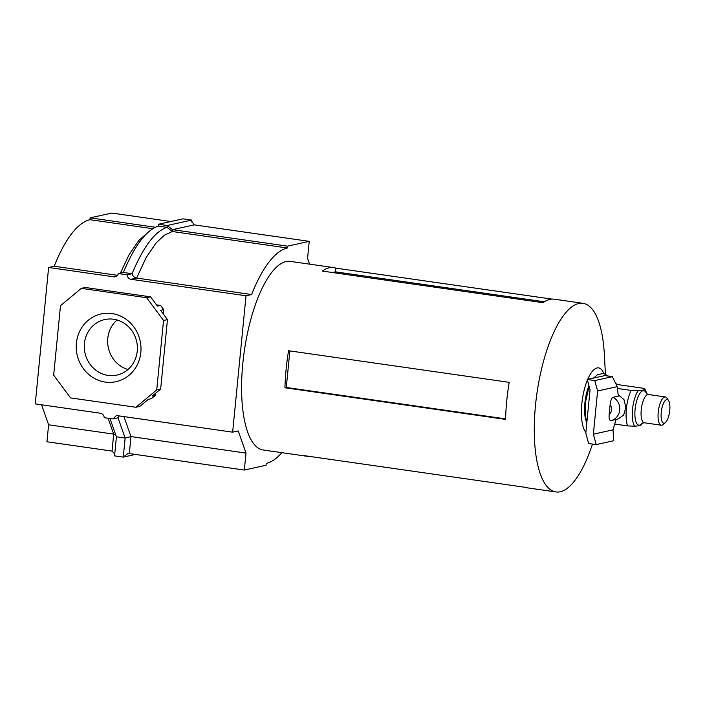 <?xml version="1.0" encoding="UTF-8"?>
<svg xmlns="http://www.w3.org/2000/svg" width="705" height="705" viewBox="0 0 705 705"><rect width="100%" height="100%" fill="white"/><g stroke="black" fill="none" stroke-linecap="round" stroke-linejoin="round"><path stroke-width="1.06" d="M105.248 382.066A34.677 32.28 77.5 0 1 76.387 343.194A34.677 32.28 77.5 0 1 111.963 313.558A34.677 32.28 77.5 0 1 140.833 352.43A34.677 32.28 77.5 0 1 105.248 382.066M113.584 319.233A28.429 26.464 -102.5 0 0 104.701 319.568A28.429 26.464 -102.5 0 0 84.327 348.296A28.429 26.464 -102.5 0 0 108.076 375.404A28.429 26.464 -102.5 0 0 116.968 375.078A28.429 26.464 -102.5 0 0 137.334 346.34A28.429 26.464 -102.5 0 0 113.584 319.233M117.048 319.982A28.429 26.464 -102.5 0 0 108.358 347.865A28.429 26.464 -102.5 0 0 127.984 369.49M281.859 452.672A119.947 41.304 -81.8 0 1 266.226 463.397L266.049 465.256L244.344 470.05L246.01 453.077L238.219 430.94L232.65 432.174L246.027 295.765L251.623 294.531L136.603 278.052L146.27 257.369L156.122 242.908L164.38 235.197L172.328 231.513L172.513 229.663L194.219 224.869L309.231 241.348L307.574 258.321L309.627 264.155M251.623 294.531A119.947 41.304 -81.8 0 1 287.349 247.993L172.328 231.513L167.023 227.345L167.208 225.494L172.513 229.663L287.534 246.142L309.231 241.348M246.027 295.765L131.007 279.286A4.688 4.362 77.5 0 1 127.094 274.818L118.387 273.566A4.688 4.362 77.5 0 1 113.716 276.809L48.627 267.486L35.25 403.886L100.339 413.218C102.622 413.738 103.926 415.227 104.252 417.686L112.959 418.937L116.166 415.747L117.638 415.694L232.65 432.174M117.497 275.311L54.223 266.243L48.627 267.486M287.349 247.993L287.534 246.142M244.344 470.05L129.323 453.571L130.989 436.589L123.948 416.593M246.01 453.077L130.989 436.589L125.138 438.052L118.008 417.818L119.233 415.924M41.569 404.793L48.61 424.789L46.944 441.762L112.033 451.085L114.73 454.046M170.848 221.52L111.831 213.06L90.125 217.854L89.949 219.704A119.947 41.304 98.2 0 0 54.223 266.243M112.033 451.085L113.699 434.113L48.61 424.789M156.501 304.851L160.59 305.432L163.71 309.636L163.287 313.981M155.505 393.337L155.303 395.426L151.452 398.633L148.314 399.33L139.819 406.397L135.898 407.27L156.73 389.918L163.542 320.475L146.631 297.713L81.322 288.354L60.48 305.714L53.677 375.148L70.579 397.911L135.898 407.27M148.438 232.051L138.823 240.431L128.971 254.893L120.379 273.126M152.756 228.702L89.949 219.704M155.215 227.239L90.125 217.854M155.303 395.426L152.165 396.122L160.661 389.045L167.464 319.612L160.573 310.332L163.71 309.636M156.73 389.918L160.661 389.045M81.322 288.354L85.243 287.49L150.562 296.849L146.631 297.713M160.59 305.432L157.453 306.129L150.562 296.849M163.542 320.475L167.464 319.612M135.395 454.434L123.26 457.113L127.772 453.641L129.323 453.571M116.422 436.8L114.554 455.871L123.26 457.113L125.138 438.052L116.422 436.8L109.98 418.506M108.103 418.241L113.699 434.113L115.735 434.835M118.008 417.818L112.959 418.937M131.007 279.286L136.603 278.052C134.294 277.532 132.778 276.087 132.064 273.716L127.094 274.818M123.357 272.465C134.593 245.587 146.252 230.138 158.317 226.094L167.023 227.345C154.959 231.381 143.309 246.838 132.064 273.716L123.357 272.465L118.387 273.566M158.114 226.146L158.361 225.653M158.317 226.094L158.502 224.243L167.208 225.494L191.69 220.083L191.513 221.018L194.219 224.869M158.502 224.243L182.983 218.841L191.69 220.083L191.513 221.908M585.247 415.201A87.226 30.042 -81.8 0 1 585.018 416.302M592.508 444.079L590.72 449.111A95.272 32.809 -81.8 0 1 560.228 491.755A95.272 32.809 -81.8 0 1 555.945 491.94A95.272 32.809 -81.8 0 1 535.518 405.128A95.272 32.809 -81.8 0 1 578.69 303.502A95.272 32.809 -81.8 0 1 582.973 303.317A95.272 32.809 -81.8 0 1 604.326 354.192L605.428 374.011M585.881 432.412A33.576 11.562 -81.8 0 1 581.828 403.762A33.576 11.562 -81.8 0 1 587.406 380.083M587.697 379.387A33.576 11.562 -81.8 0 1 603.797 373.527M509.204 382.339A95.272 32.809 98.2 0 0 505.573 419.378L284.943 387.759A95.272 32.809 -81.8 0 1 288.583 350.729L509.204 382.339M582.973 303.317L554.183 299.193A95.272 32.809 98.2 0 0 549.9 299.378A95.272 32.809 98.2 0 0 543.044 302.692L322.414 271.081A95.272 32.809 -81.8 0 1 329.27 267.768A95.272 32.809 -81.8 0 1 333.553 267.583A95.272 32.809 -81.8 0 1 335.774 268.129L551.909 299.096M308.808 456.302A95.272 32.809 -81.8 0 1 306.534 456.205L263.273 450.001A95.272 32.809 -81.8 0 1 243.507 357.118A95.272 32.809 -81.8 0 1 286.019 261.573A95.272 32.809 -81.8 0 1 290.301 261.388L333.553 267.583M306.534 456.205A95.272 32.809 -81.8 0 1 304.322 455.659L524.943 487.27A95.272 32.809 98.2 0 0 527.155 487.816L555.945 491.94M586.833 422.727A24.992 8.61 -81.8 0 1 588.931 385.732M593.478 378.109A24.992 8.61 -81.8 0 1 593.918 377.704M284.943 387.759L286.292 387.468L505.591 418.885M289.87 350.914L286.292 387.468M544.357 301.784L335.404 271.848L332.399 272.509M335.774 268.129L335.404 271.848M615.535 383.159L617.104 384.507L641.823 388.05C644.388 388.499 645.401 388.887 644.863 389.213C644.308 389.953 642.061 390.447 638.131 390.702L631.107 390.42L617.448 388.464M644.916 388.966L644.863 389.213A20.295 6.988 98.2 0 1 646.379 392.835L644.916 388.966M669.75 410.451A11.932 4.107 98.2 0 0 668.569 400.616A11.932 4.107 98.2 0 0 661.246 412.328A11.932 4.107 98.2 0 0 665.414 422.595A11.932 4.107 98.2 0 0 669.75 410.451M665.414 422.595L663.22 424.481A14.276 4.917 -81.8 0 1 661.299 425.212A14.276 4.917 -81.8 0 1 658.232 412.205A14.276 4.917 -81.8 0 1 665.344 396.95A14.276 4.917 -81.8 0 1 666.992 398.193L668.569 400.616M609.199 414.143C608.838 418.232 609.349 420.392 610.741 420.638L610.741 420.638A12.496 11.632 -102.5 0 0 610.803 420.621A12.496 11.632 -102.5 0 0 619.721 410.09A12.496 11.632 -102.5 0 0 613.033 397.285C611.535 398.158 610.565 400.643 610.116 404.767L609.199 414.143A6.248 5.816 77.5 0 0 610.116 404.767M614.698 424.058L627.626 425.908L634.65 426.19C638.58 425.935 640.827 425.441 641.391 424.701L641.444 424.621M618.179 394.782L623.943 399.515L625.873 407.464L623.652 415.086L618.021 419.026L610.733 420.638M616.285 384.692L617.104 384.507M597.602 390.984L593.363 434.192L596.166 444.608L588.622 443.524L585.811 433.108L590.05 389.9L587.247 379.484L594.791 380.568L597.602 390.984L617.236 386.648L618.329 396.113L613.033 397.285M610.874 420.612L616.047 419.466L613.006 429.847L613.755 440.722L596.166 444.608M587.247 379.484L604.828 375.598L612.381 376.681L594.791 380.568M617.236 386.648L612.381 376.681M593.363 434.192L613.006 429.847M116.528 276.184L113.716 276.809M638.131 390.702A20.295 6.988 98.2 0 0 632.526 409.297A20.295 6.988 98.2 0 0 634.65 426.19M646.503 393.663A17.405 5.992 98.2 0 0 640.149 393.011A17.405 5.992 98.2 0 0 635.108 409.297A17.405 5.992 98.2 0 0 642.29 423.079M646.362 393.505L648.362 394.518A14.276 4.917 98.2 0 0 641.25 409.772A14.276 4.917 98.2 0 0 644.317 422.78L661.299 425.212M641.391 424.701A20.295 6.988 98.2 0 0 641.938 423.828L642.431 423.009M631.107 390.42A23.424 8.063 98.2 0 0 627.626 425.908M586.86 422.454L585.344 415.985L585.282 403.128L589.089 386.34M646.626 393.769L646.379 392.835M608.591 376.144L603.383 373.456L597.505 374.646L593.601 378.083M642.114 423.185L644.317 422.78M648.362 394.518L665.344 396.95M641.938 423.828L641.427 424.657"/></g></svg>
